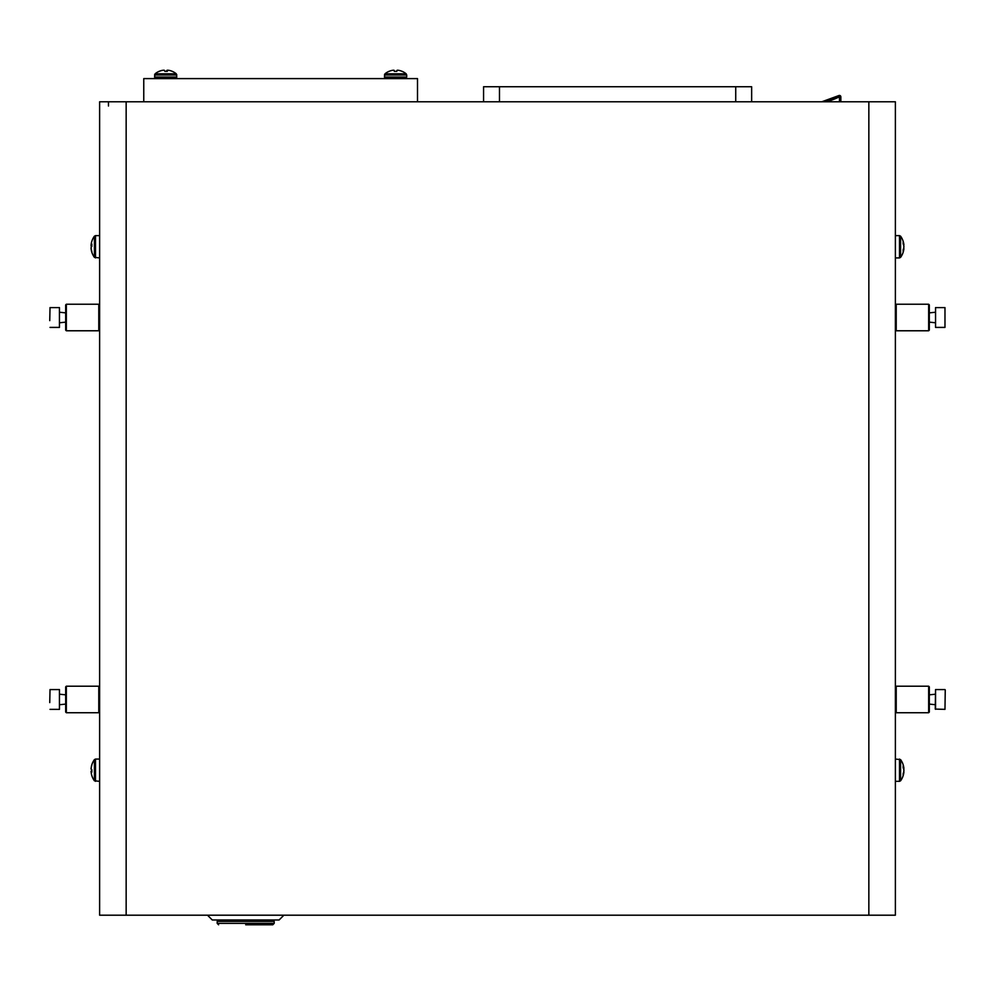 <?xml version="1.0" encoding="UTF-8"?>
<svg xmlns="http://www.w3.org/2000/svg" width="995" height="995" viewBox="0 0 995 995"><rect width="100%" height="100%" fill="white"/><g stroke="black" fill="none" stroke-linecap="round" stroke-linejoin="round"><path stroke-width="1.49" d="M903.92 769.981A18.097 14.154 8.7 0 0 903.671 768.426M903.423 768.463L903.92 768.389A18.097 11.144 173.1 0 0 903.137 765.889A16.878 10.336 -52.4 0 1 903.137 767.792A18.097 11.144 6.9 0 1 903.92 770.416A18.097 14.154 171.3 0 1 903.137 773.712A16.878 8.147 -134.4 0 1 903.137 775.204A18.097 14.154 8.7 0 0 903.883 772.269A18.097 14.154 8.7 0 0 903.92 772.008L903.671 771.971M895.376 759.061L900.587 759.62A18.097 18.097 0 0 1 903.883 768.128A18.097 14.154 171.3 0 1 903.92 768.389M903.572 245.006L903.92 244.957A18.097 12.811 172.3 0 0 903.92 244.944A18.097 12.811 172.3 0 0 903.137 242.059A16.878 9.241 -48.5 0 1 903.137 243.763A18.097 12.811 7.7 0 1 903.92 246.76L903.908 246.785A18.097 12.661 7.6 0 0 903.92 246.772A18.097 12.661 172.4 0 1 903.137 249.72A16.878 9.353 -131.2 0 1 903.137 251.449A18.097 12.661 7.6 0 0 903.92 248.588A18.097 12.811 7.7 0 1 903.92 248.601A18.097 18.097 0 0 1 900.587 257.357L900.587 236.188L899.505 235.628L899.505 257.916L900.587 257.357M903.92 248.588L903.559 248.539A18.097 12.811 172.3 0 0 903.92 246.785M895.4 317.504L895.4 330.116L896.221 330.775L896.221 304.234L895.4 304.905L895.4 317.504M928.658 330.775L929.318 330.116L929.318 304.905L928.658 304.234L928.658 330.775L896.221 330.775M935.549 307.604L935.549 327.405L935.549 307.604L944.976 307.604L944.976 327.405L935.549 327.405M944.976 327.405L944.976 307.604M108.467 106.017L108.467 101.776M868.846 915.201L895.376 915.201L895.376 101.776L868.846 101.776L868.846 915.201L99.624 915.201L99.624 101.776L868.846 101.776M900.587 759.62L900.587 780.789A18.097 18.097 0 0 0 903.883 772.269M91.838 245.255L91.08 245.168A18.097 5.162 -174.3 0 1 91.863 244.061A16.878 12.599 70.3 0 0 91.863 246.374A18.097 5.162 -5.7 0 0 91.08 247.631A18.097 17.263 -161.7 0 0 91.863 251.623A16.878 3.769 140 0 0 91.863 252.32A18.097 17.263 -18.3 0 1 91.515 251.113A18.097 17.263 -18.3 0 1 91.08 248.377L91.154 248.364M91.08 245.168A18.097 17.263 -161.7 0 1 91.515 242.432A18.097 17.263 -161.7 0 1 91.863 241.225M91.154 245.18A18.097 17.263 -18.3 0 0 91.08 245.914A18.097 5.162 -174.3 0 0 91.515 246.772M91.851 245.964L91.08 245.914M99.624 257.916L94.413 257.357L94.413 236.188A18.097 18.097 0 0 0 91.515 242.432M91.08 768.749L91.117 768.762A18.097 17.848 -144.6 0 1 91.863 764.657A16.878 1.754 39 0 0 91.851 764.707A16.878 1.754 39 0 0 91.863 764.981A18.097 17.848 -35.4 0 0 91.08 769.098A18.097 2.4 -174.5 0 0 91.863 769.72A16.878 13.034 99.4 0 0 91.863 772.12A18.097 2.4 -5.5 0 1 91.08 771.647L91.838 771.56M91.838 770.69A18.097 2.4 -5.5 0 0 91.08 771.299A18.097 17.848 -144.6 0 0 91.117 771.647A18.097 17.848 -35.4 0 0 91.863 775.739A16.878 1.754 141 0 1 91.851 775.69A16.878 1.754 141 0 1 91.838 775.627M91.838 771.237L91.08 771.299M99.624 781.336L94.413 780.789L94.413 759.62A18.097 18.097 0 0 0 91.851 764.707M417.502 101.776L417.502 78.605L143.765 78.605L143.765 101.776M483.57 101.776L483.57 86.739L751.648 86.739L751.648 101.776M49.75 320.639L50.024 307.604L49.75 320.639M59.451 327.405L59.451 307.604L59.451 327.405L50.024 327.405M66.342 304.234L65.682 304.905L65.682 330.116L66.342 330.775L66.342 304.234L98.779 304.234L98.779 330.775L66.342 330.775M98.779 304.234L99.624 304.905L99.599 330.116L98.779 330.775M896.221 712.731L895.4 712.072L895.4 686.861L896.221 686.202L896.221 712.731L928.658 712.731L928.658 686.202L896.221 686.202M928.658 712.731L929.318 712.072L929.318 686.861L928.658 686.202M99.599 686.861L99.624 712.072L98.779 712.731L98.779 686.202L99.599 686.861M66.342 686.202L65.682 686.861L65.682 712.072L66.342 712.731L66.342 686.202L98.779 686.202M945.25 689.921L944.976 709.36L945.25 689.921M935.549 709.286L935.549 689.572L944.976 689.572M935.549 689.572L935.275 709.087L944.976 709.36M49.75 702.607L50.024 689.572L49.75 702.607M59.451 709.36L59.451 689.572L59.451 709.36L50.024 709.36M274.197 923.372L274.197 921.395L217.184 921.395L217.184 923.372L274.197 923.372L272.779 924.79L245.69 924.79M283.886 915.201L279.11 919.977L212.271 919.977L207.495 915.201M839.432 96.751L834.73 98.94L839.481 96.851L838.86 95.557L834.556 97.46M827.231 100.271L834.121 97.647L834.73 98.94L834.121 97.647L821.82 101.776L838.86 95.557A1.418 1.418 0 0 1 840.85 96.851L840.85 101.776M839.481 101.776L839.481 96.851L840.85 96.851M834.73 98.94L827.181 101.776M167.645 70.222A16.492 6.281 -84.6 0 1 167.682 70.21A16.492 15.174 -77.1 0 1 167.757 70.222A16.492 14.776 -78.7 0 1 169.237 70.396A16.529 16.442 -34.3 0 1 172.222 71.341L172.222 71.341M163.59 70.235L163.59 70.21A16.492 14.776 78.7 0 0 162.148 70.396A16.529 16.442 34.3 0 0 159.15 71.341L159.312 71.341A16.529 16.442 -34.3 0 1 162.309 70.396A16.492 15.522 75 0 1 163.827 70.21A16.492 7.176 84.4 0 1 164.548 70.396A16.529 0.983 85 0 1 164.809 71.341L167.347 71.341A16.529 0.983 -85 0 0 167.247 70.396A16.492 5.373 -84.7 0 1 167.794 70.21M167.172 71.341L167.247 70.396M167.732 70.222A16.492 15.522 -75 0 0 167.558 70.21A16.492 7.176 -84.4 0 0 166.837 70.396A16.529 0.983 -85 0 0 166.575 71.341M166.75 71.341L166.837 70.396M389.107 71.341A16.529 16.467 0 0 1 392.105 70.396A16.492 15.174 77.1 0 1 393.585 70.21A16.492 6.281 84.6 0 1 394.219 70.396L394.306 71.341L396.843 71.341L396.93 70.396A16.492 6.281 -84.6 0 1 397.565 70.21A16.492 15.174 -77.1 0 1 399.045 70.396A16.529 16.467 0 0 1 402.042 71.341L402.167 71.341A16.529 16.529 0 0 1 406.147 73.804L384.99 73.804A16.529 16.529 0 0 1 388.983 71.341L389.107 71.341M159.1 71.341A16.529 16.529 0 0 0 155.108 73.804L176.264 73.804A16.529 16.529 0 0 0 172.284 71.341M126.154 101.776L126.154 915.201M899.505 759.061L899.505 781.336L900.587 780.789M95.495 257.916L95.495 235.628L94.413 236.188M95.495 781.336L95.495 759.061L94.413 759.62M499.478 101.776L499.478 86.739M735.728 101.776L735.728 86.739M154.548 74.998L176.824 74.998L176.264 73.804L176.824 77.05L175.269 78.605L176.824 77.05L154.548 77.05L156.103 78.605L154.548 77.05L155.108 73.804L154.548 74.998M406.706 74.998L406.706 77.05L384.431 77.05L384.99 73.804L384.431 74.998L406.706 74.998L406.159 73.804M928.658 304.234L896.221 304.234M929.318 322.144L935.275 322.753M929.318 312.878L935.275 312.256M895.376 781.336L899.505 781.336M99.624 235.628L95.495 235.628M91.515 251.113A18.097 18.097 0 0 0 94.413 257.357M99.624 759.061L95.495 759.061M91.851 775.69A18.097 18.097 0 0 0 94.413 780.789M895.376 257.916L899.505 257.916M895.376 235.628L899.505 235.628M903.92 244.944A18.097 18.097 0 0 0 900.587 236.188M59.451 307.604L50.024 307.604M65.682 312.878L59.725 312.256M65.682 322.144L59.725 322.753M66.342 712.731L98.779 712.731M929.318 704.099L935.275 704.709M929.318 694.833L935.275 694.224M59.451 689.572L50.024 689.572M65.682 694.833L59.725 694.224M65.682 704.099L59.725 704.709M217.184 923.372L218.601 924.79M274.197 921.395L272.779 919.977M217.184 921.395L218.601 919.977M821.82 101.776L826.957 100.358M384.431 77.05L385.985 78.605L384.431 77.05M406.706 77.05L405.164 78.605L406.706 77.05"/></g></svg>
